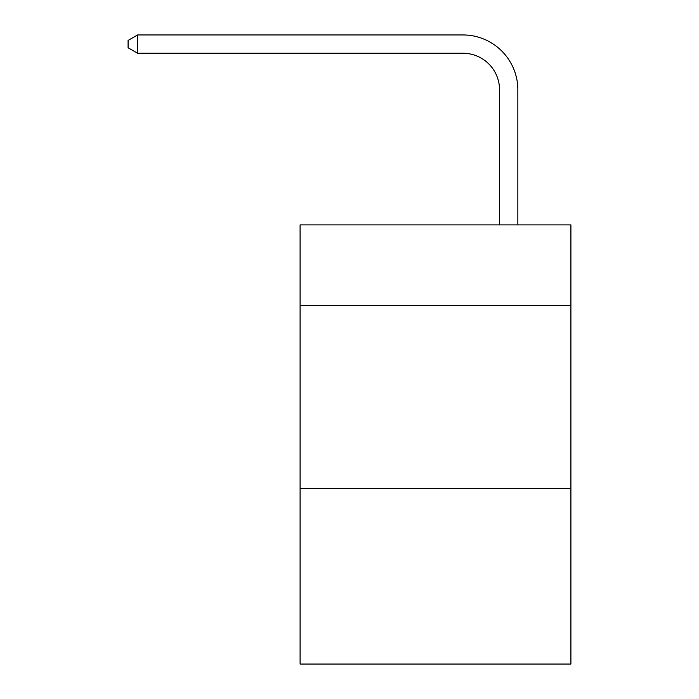<?xml version="1.0" encoding="UTF-8"?>
<svg xmlns="http://www.w3.org/2000/svg" width="699" height="699" viewBox="0 0 699 699"><rect width="100%" height="100%" fill="white"/><g stroke="black" fill="none" stroke-linecap="round" stroke-linejoin="round"><path stroke-width="1.05" d="M570.908 305.402L570.908 224.886L300.098 224.886L300.098 305.402L570.908 305.402L570.908 664.05L300.098 664.05L300.098 305.402M570.908 488.383L300.098 488.383M499.549 224.886L499.549 89.848A36.593 36.593 131.8 0 0 462.948 53.246L137.607 53.246L128.092 47.759L128.092 40.437L137.607 34.95L462.948 34.95A54.898 54.898 -48.2 0 1 517.845 89.848L517.845 224.886M499.549 89.848A36.593 36.593 131.8 0 0 462.948 53.246A36.593 36.593 131.8 0 1 499.549 89.848A36.593 36.593 131.8 0 0 462.948 53.246A36.593 36.593 131.8 0 1 499.549 89.848A36.593 36.593 131.8 0 0 462.948 53.246A36.593 36.593 131.8 0 1 499.549 89.848A36.593 36.593 131.8 0 0 462.948 53.246A36.593 36.593 131.8 0 1 499.549 89.848A36.593 36.593 131.8 0 0 462.948 53.246A36.593 36.593 131.8 0 1 499.549 89.848A36.593 36.593 131.8 0 0 462.948 53.246A36.593 36.593 131.8 0 1 499.549 89.848A36.593 36.593 131.8 0 0 462.948 53.246A36.593 36.593 131.8 0 1 499.549 89.848A36.593 36.593 131.8 0 0 462.948 53.246A36.593 36.593 131.8 0 1 499.549 89.848A36.593 36.593 131.8 0 0 462.948 53.246A36.593 36.593 131.8 0 1 499.549 89.848A36.593 36.593 131.8 0 0 462.948 53.246A36.593 36.593 131.8 0 1 499.549 89.848A36.593 36.593 131.8 0 0 462.948 53.246M137.607 53.246L137.607 34.95L462.948 34.95"/></g></svg>
